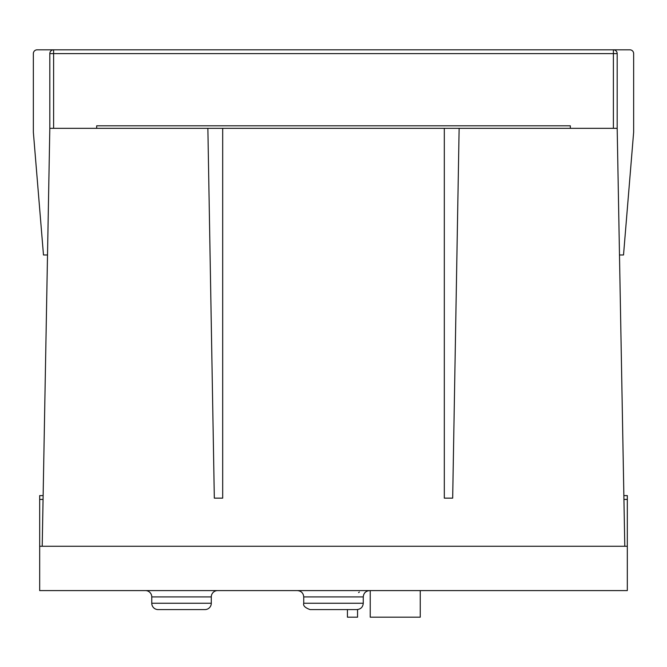 <?xml version="1.0" encoding="UTF-8"?>
<svg xmlns="http://www.w3.org/2000/svg" width="667" height="667" viewBox="0 0 667 667"><rect width="100%" height="100%" fill="white"/><g stroke="black" fill="none" stroke-linecap="round" stroke-linejoin="round"><path stroke-width="1" d="M222.686 128.331L207.871 128.331L214.324 498.141L222.686 498.141L222.686 128.331L444.314 128.331L444.314 498.141L452.676 498.141L459.129 128.331L444.314 128.331M49.817 128.331L53.61 128.331L53.61 53.61L49.817 53.61A3.802 3.802 0 0 1 53.61 49.817A3.802 3.802 0 0 0 49.817 53.61L49.817 128.331L42.213 546.265L39.678 546.265L39.678 495.606L43.097 495.606M623.903 495.606L627.322 495.606L627.322 546.265L624.787 546.265L617.183 128.331L617.183 53.61A3.802 3.802 0 0 0 613.39 49.817L37.152 49.817A3.802 3.802 0 0 0 33.35 53.61L33.35 132.133L43.48 254.977L47.299 254.977M420.252 590.587L420.252 617.183L370.227 617.183L370.227 590.587M369.593 590.587C365.749 590.97 363.64 593.08 363.265 596.923L303.735 596.923L303.735 603.251L363.265 603.251C362.89 607.103 360.772 609.213 356.928 609.588L310.072 609.588L347.432 609.588L347.432 617.183L357.562 617.183L357.562 609.555M53.61 128.331L96.673 128.331L96.673 125.805L570.327 125.805L570.327 128.331L617.183 128.331M37.152 49.817L53.61 49.817L53.61 53.61L613.39 53.61L613.39 49.817L629.848 49.817A3.802 3.802 0 0 1 633.65 53.61L633.65 132.133L623.52 254.977L619.701 254.977M33.35 132.133L33.35 53.61M234.984 49.817L238.061 49.817M237.719 49.817L236.852 49.817M143.98 49.817L140.187 49.817M428.214 49.817L428.639 49.817M429.173 49.817L430.09 49.817M526.813 49.817L523.02 49.817M207.871 128.331L96.673 128.331M570.327 128.331L459.129 128.331M39.678 546.265L39.678 590.587L627.322 590.587L627.322 546.265M359.363 592.013L358.596 592.588M217.617 590.587A6.328 6.328 90 0 0 211.289 596.923L211.289 603.251L151.768 603.251L151.768 596.923A6.328 6.328 -90 0 0 145.431 590.587M211.289 603.251A6.328 6.328 0 0 1 204.952 609.588L158.096 609.588A6.328 6.328 0 0 1 151.768 603.251M339.828 609.588L310.072 609.588C305.069 607.779 302.96 605.669 303.735 603.251M42.213 546.265L624.787 546.265M39.678 499.408L43.03 499.408M623.97 499.408L627.322 499.408M613.39 128.331L613.39 53.61L617.183 53.61M211.289 596.923L151.768 596.923M303.735 596.923C303.36 593.08 301.251 590.97 297.407 590.587M363.265 596.923L363.265 603.251C362.89 607.103 360.772 609.213 356.928 609.588"/></g></svg>
